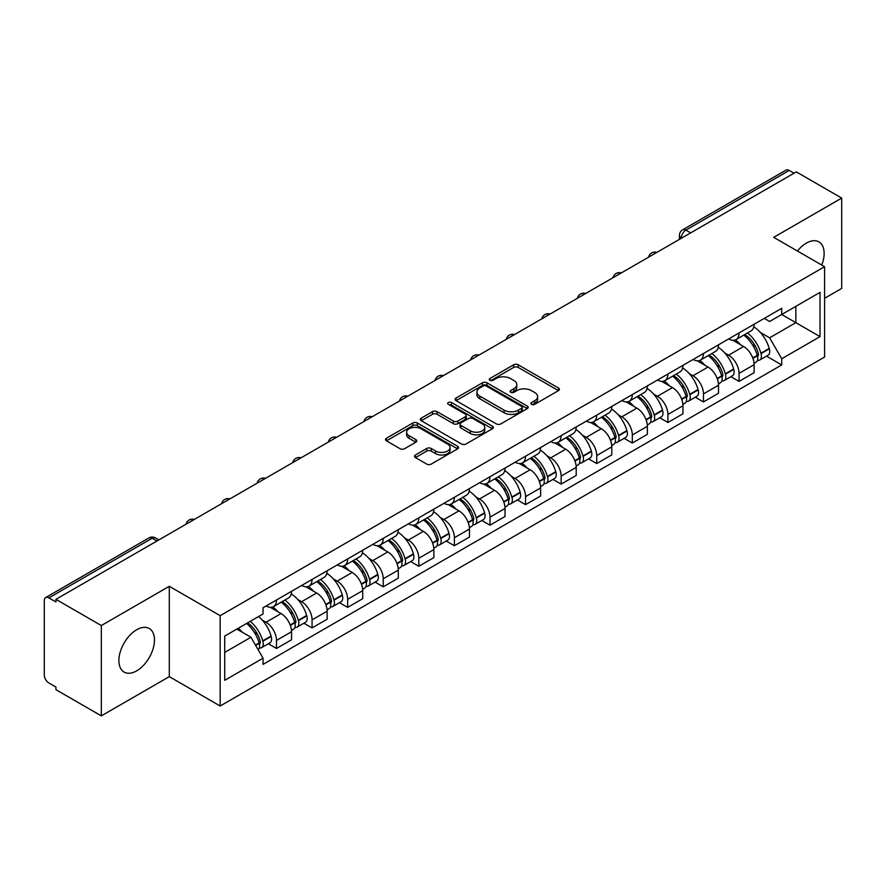 <?xml version="1.0" encoding="UTF-8"?>
<svg xmlns="http://www.w3.org/2000/svg" width="886" height="886" viewBox="0 0 886 886"><rect width="100%" height="100%" fill="white"/><g stroke="black" fill="none" stroke-linecap="round" stroke-linejoin="round"><path stroke-width="1.33" d="M531.567 404.348A2.215 1.285 0 0 0 534.701 404.348L558.49 390.615A3.167 1.827 0 0 0 559.409 389.319A3.167 1.827 0 0 0 558.49 388.035L518.188 364.766A3.167 1.827 0 0 0 513.703 364.766L489.925 378.499A2.215 1.285 0 0 0 489.271 379.407A2.215 1.285 0 0 0 489.925 380.304A2.215 1.285 0 0 0 493.059 380.304L496.138 378.532A10.134 5.848 0 0 1 510.458 378.532L513.825 380.471A10.134 5.848 0 0 1 516.793 384.602A10.134 5.848 0 0 1 513.825 388.744L510.746 390.516A2.215 1.285 0 0 0 510.092 391.424A2.215 1.285 0 0 0 510.746 392.332A2.215 1.285 0 0 0 513.88 392.332L516.959 390.549A10.134 5.848 0 0 1 531.279 390.549L534.646 392.487A10.134 5.848 0 0 1 537.614 396.629A10.134 5.848 0 0 1 534.646 400.76L531.567 402.543A2.215 1.285 0 0 0 530.913 403.44A2.215 1.285 0 0 0 531.567 404.348L531.567 402.543M136.677 670.846A25.162 14.53 120 0 0 153.112 648.674A25.162 14.53 120 0 0 149.258 628.517A25.162 14.53 120 0 0 136.677 629.758A25.162 14.53 120 0 0 120.241 651.93A25.162 14.53 120 0 0 124.095 672.086A25.162 14.53 120 0 0 136.677 670.846M821.754 265.058A25.162 14.53 120 0 0 818.93 241.878A25.162 14.53 120 0 0 806.349 243.129A25.162 14.53 120 0 0 797.444 251.026M415.423 454.983A3.167 1.827 0 0 0 414.493 456.279A3.167 1.827 0 0 0 415.423 457.575L426.731 464.098A3.167 1.827 0 0 0 431.205 464.098L457.63 448.848A3.167 1.827 0 0 0 458.549 447.552A3.167 1.827 0 0 0 457.63 446.267L417.328 422.999A3.167 1.827 0 0 0 412.843 422.999L386.429 438.249A3.167 1.827 0 0 0 385.499 439.545A3.167 1.827 0 0 0 386.429 440.829L400.084 448.715A3.167 1.827 0 0 0 404.559 448.715L415.866 442.192A3.167 1.827 0 0 0 416.797 440.896A3.167 1.827 0 0 0 415.866 439.6L409.099 435.69A8.472 4.895 0 0 1 406.619 432.235A8.472 4.895 0 0 1 411.846 427.716A8.472 4.895 0 0 1 421.071 428.78L447.607 444.096A8.472 4.895 0 0 1 450.088 447.552A8.472 4.895 0 0 1 444.861 452.07A8.472 4.895 0 0 1 435.624 451.007L431.205 448.46A3.167 1.827 0 0 0 426.731 448.46L415.423 454.983L415.423 457.575M220.16 615.67L169.292 586.299L101.325 625.549L55.929 599.335L796.315 171.884L841.7 198.087L773.733 237.337L824.589 266.697L220.16 615.67L220.16 706.009L824.589 357.036L824.589 266.697M496.359 423.896A3.167 1.827 0 0 0 500.834 423.896L527.248 408.645A3.167 1.827 0 0 0 528.178 407.361A3.167 1.827 0 0 0 527.248 406.065L486.957 382.796A3.167 1.827 0 0 0 482.471 382.796L456.057 398.047A3.167 1.827 0 0 0 455.127 399.342A3.167 1.827 0 0 0 456.057 400.638L496.359 423.896M449.224 404.824A2.215 1.285 0 0 1 451.472 405.146L451.472 402.51L492.439 426.166A3.167 1.827 0 0 1 493.369 427.451A3.167 1.827 0 0 1 492.439 428.746L466.025 443.997A3.167 1.827 0 0 1 461.54 443.997L421.249 420.728L421.249 418.148A3.167 1.827 0 0 0 420.318 419.443A3.167 1.827 0 0 0 421.249 420.728M421.249 418.148L432.545 411.625A3.167 1.827 0 0 1 437.031 411.625L453.366 421.06A3.167 1.827 0 0 0 457.852 421.06L465.349 416.73A3.167 1.827 0 0 0 466.28 415.434A3.167 1.827 0 0 0 465.349 414.139L448.338 404.315A2.215 1.285 0 0 1 447.685 403.418A2.215 1.285 0 0 1 449.058 402.233A2.215 1.285 0 0 1 451.472 402.51M101.325 625.549L101.325 715.877L55.929 689.673L55.929 687.038L48.863 682.962A6.457 3.721 -120 0 1 44.3 675.054L44.3 600.52A6.457 3.721 -120 0 1 45.64 597.574L148.959 537.913A6.457 3.721 60 0 1 152.182 538.234L48.863 597.895A6.457 3.721 -120 0 0 45.64 597.574M824.589 298.305L841.7 288.426L841.7 198.087M101.325 715.877L169.292 676.638L220.16 706.009M55.929 599.335L55.929 601.971L48.863 597.895M690.703 232.852L685.919 230.094A6.457 3.721 60 0 0 682.685 229.773L786.015 170.123A6.457 3.721 60 0 1 789.238 170.433L685.919 230.094A6.457 3.721 120 0 0 681.356 237.991L681.356 238.256M794.033 173.202L789.238 170.433M739.057 332.937A14.84 8.572 60 0 1 735.989 339.604L751.04 330.91A14.84 8.572 -120 0 0 754.108 324.243M724.77 353.005L728.569 355.197A14.84 8.572 60 0 1 739.057 373.371L754.119 364.678A14.84 8.572 -120 0 0 743.62 346.504L732.844 340.279M754.119 364.678L754.119 372.707L739.057 381.401L730.895 376.683M735.989 339.604A14.84 8.572 60 0 1 728.68 338.928M739.057 373.371L739.057 381.401M703.473 353.481A14.84 8.572 60 0 1 700.405 360.137L715.456 351.454A14.84 8.572 -120 0 0 718.535 344.787M695.311 397.227L703.473 401.945L718.535 393.251L718.535 385.222A14.84 8.572 -120 0 0 708.036 367.048L697.26 360.823M700.405 360.137A14.84 8.572 60 0 1 693.096 359.472M689.186 373.549L692.985 375.742A14.84 8.572 60 0 1 703.473 393.905L703.473 401.945M667.9 374.025A14.84 8.572 60 0 1 664.821 380.681L679.872 371.998A14.84 8.572 -120 0 0 682.951 365.331M659.738 417.771L667.9 422.489L682.951 413.795L682.951 405.766A14.84 8.572 -120 0 0 672.463 387.592L661.687 381.368M664.821 380.681A14.84 8.572 60 0 1 657.523 380.016M653.613 394.093L657.401 396.275A14.84 8.572 60 0 1 667.9 414.449L667.9 422.489M632.316 394.569A14.84 8.572 60 0 1 629.237 401.225L644.299 392.542A14.84 8.572 -120 0 0 647.367 385.875M624.154 438.315L632.316 443.033L647.367 434.339L647.367 426.299A14.84 8.572 -120 0 0 636.879 408.136L626.103 401.912M629.237 401.225A14.84 8.572 60 0 1 621.939 400.561M618.029 414.626L621.817 416.819A14.84 8.572 60 0 1 632.316 434.993L632.316 443.033M596.732 415.113A14.84 8.572 60 0 1 593.664 421.769L608.715 413.075A14.84 8.572 -120 0 0 611.783 406.419M588.57 458.859L596.732 463.566L611.783 454.883L611.783 446.843A14.84 8.572 -120 0 0 601.295 428.669L590.519 422.456M593.664 421.769A14.84 8.572 60 0 1 586.355 421.105M582.445 435.17L586.244 437.363A14.84 8.572 60 0 1 596.732 455.537L596.732 463.566M561.148 435.657A14.84 8.572 60 0 1 558.08 442.313L573.131 433.619A14.84 8.572 -120 0 0 576.199 426.963M552.986 479.404L561.148 484.11L576.199 475.428L576.199 467.387A14.84 8.572 -120 0 0 565.711 449.213L554.935 443M558.08 442.313A14.84 8.572 60 0 1 550.771 441.649M546.861 455.714L550.66 457.907A14.84 8.572 60 0 1 561.148 476.081L561.148 484.11M525.564 456.201A14.84 8.572 60 0 1 522.496 462.857L537.547 454.164A14.84 8.572 -120 0 0 540.626 447.508M517.402 499.948L525.564 504.655L540.626 495.972L540.626 487.931A14.84 8.572 -120 0 0 530.127 469.757L519.351 463.544M522.496 462.857A14.84 8.572 60 0 1 515.187 462.193M511.277 476.258L515.076 478.451A14.84 8.572 60 0 1 525.564 496.625L525.564 504.655M489.991 476.734A14.84 8.572 60 0 1 486.912 483.402L501.963 474.708A14.84 8.572 -120 0 0 505.042 468.052M481.818 520.492L489.991 525.199L505.042 516.505L505.042 508.475A14.84 8.572 -120 0 0 494.543 490.301L483.778 484.077M486.912 483.402A14.84 8.572 60 0 1 479.614 482.726M475.693 496.802L479.492 498.995A14.84 8.572 60 0 1 489.991 517.169L489.991 525.199M454.407 497.279A14.84 8.572 60 0 1 451.328 503.946L466.39 495.252A14.84 8.572 -120 0 0 469.458 488.596M446.245 541.036L454.407 545.743L469.458 537.049L469.458 529.02A14.84 8.572 -120 0 0 458.97 510.845L448.194 504.621M451.328 503.946A14.84 8.572 60 0 1 444.03 503.27M440.12 517.346L443.908 519.539A14.84 8.572 60 0 1 454.407 537.713L454.407 545.743M418.823 517.823A14.84 8.572 60 0 1 415.744 524.49L430.806 515.796A14.84 8.572 -120 0 0 433.874 509.14M410.661 561.569L418.823 566.287L433.874 557.593L433.874 549.564A14.84 8.572 -120 0 0 423.386 531.39L412.61 525.165M415.744 524.49A14.84 8.572 60 0 1 408.446 523.814M404.537 537.891L408.335 540.083A14.84 8.572 60 0 1 418.823 558.258L418.823 566.287M383.239 538.367A14.84 8.572 60 0 1 380.172 545.034L395.222 536.34A14.84 8.572 -120 0 0 398.29 529.673M375.077 582.113L383.239 586.831L398.29 578.137L398.29 570.108A14.84 8.572 -120 0 0 387.802 551.934L377.026 545.71M380.172 545.034A14.84 8.572 60 0 1 372.862 544.358M368.953 558.435L372.751 560.628A14.84 8.572 60 0 1 383.239 578.802L383.239 586.831M347.655 558.911A14.84 8.572 60 0 1 344.588 565.567L359.638 556.884A14.84 8.572 -120 0 0 362.717 550.217M339.493 602.657L347.655 607.375L362.717 598.681L362.717 590.652A14.84 8.572 -120 0 0 352.218 572.478L341.442 566.254M344.588 565.567A14.84 8.572 60 0 1 337.278 564.903M333.369 578.979L337.167 581.172A14.84 8.572 60 0 1 347.655 599.335L347.655 607.375M312.071 579.455A14.84 8.572 60 0 1 309.004 586.111L324.055 577.428A14.84 8.572 -120 0 0 327.133 570.761M303.909 623.201L312.071 627.919L327.133 619.225L327.133 611.196A14.84 8.572 -120 0 0 316.634 593.022L305.858 586.798M309.004 586.111A14.84 8.572 60 0 1 301.694 585.447M297.785 599.523L301.583 601.705A14.84 8.572 60 0 1 312.071 619.879L312.071 627.919M276.498 599.999A14.84 8.572 60 0 1 273.42 606.655L288.471 597.972A14.84 8.572 -120 0 0 291.549 591.305M268.336 643.745L276.498 648.463L291.549 639.77L291.549 631.729A14.84 8.572 -120 0 0 281.061 613.566L270.285 607.342M273.42 606.655A14.84 8.572 60 0 1 266.121 605.991M262.212 620.067L265.999 622.249A14.84 8.572 60 0 1 276.498 640.423L276.498 648.463M764.264 318.384L769.624 321.485L820.026 292.38L795.849 306.334L795.849 322.67L769.624 337.81L760.354 332.46M224.723 652.406L250.948 637.267L263.042 658.198L224.723 680.326L224.723 636.082L263.042 613.954L263.042 607.763L781.718 308.317L781.718 314.497L820.026 336.625L781.718 358.752L769.624 337.81M820.026 292.38L820.026 336.625M263.042 658.198L263.042 664.389L781.718 364.943L781.718 358.752M169.292 586.299L169.292 676.638M250.948 637.267L236.806 629.104M766.479 356.139L781.718 364.943M532.453 404.658L534.646 403.396A10.134 5.848 0 0 0 537.614 399.265L537.614 396.629M516.793 384.602L516.793 387.237A10.134 5.848 0 0 1 513.825 391.379L511.632 392.642M558.446 390.637L518.188 367.402A3.167 1.827 0 0 0 513.703 367.402L490.811 380.626M527.248 406.065L527.248 408.645L486.957 385.432A3.167 1.827 0 0 0 482.471 385.432L456.102 400.66M521.655 408.258A2.215 1.285 0 0 0 522.308 407.361A2.215 1.285 0 0 0 521.655 406.452L486.281 386.03A2.215 1.285 0 0 0 483.147 386.03L479.902 387.902A10.134 5.848 0 0 0 476.934 392.033A10.134 5.848 0 0 0 479.902 396.175L504.079 410.129A10.134 5.848 0 0 0 518.41 410.129L521.655 408.258L521.655 410.894A2.215 1.285 0 0 0 522.308 409.985L522.308 407.361M476.934 392.033L476.934 394.669A10.134 5.848 0 0 0 479.902 398.811L479.902 396.175M521.655 410.894L518.41 412.765A10.134 5.848 0 0 1 504.079 412.765L479.902 398.811M421.282 420.761L432.545 414.249L432.545 411.625M466.28 415.434L466.28 418.07A3.167 1.827 0 0 1 465.349 419.355L457.852 423.685A3.167 1.827 0 0 1 453.366 423.685L437.031 414.249A3.167 1.827 0 0 0 432.545 414.249M451.472 405.146L492.394 428.769M470.333 430.851A8.472 4.895 0 0 0 479.559 431.903A8.472 4.895 0 0 0 484.786 427.395A8.472 4.895 0 0 0 482.305 423.929L472.958 418.535A3.167 1.827 0 0 0 468.484 418.535L460.986 422.866A3.167 1.827 0 0 0 460.055 424.161A3.167 1.827 0 0 0 460.986 425.446L470.333 430.851L470.333 433.487A8.472 4.895 0 0 0 479.559 434.539A8.472 4.895 0 0 0 484.786 430.02L484.786 427.395M460.055 424.161L460.055 426.797A3.167 1.827 0 0 0 460.986 428.082L460.986 425.446M470.333 433.487L460.986 428.082M450.088 447.552L450.088 450.188A8.472 4.895 0 0 1 444.861 454.706A8.472 4.895 0 0 1 435.624 453.643L431.205 451.096A3.167 1.827 0 0 0 426.731 451.096L415.468 457.597M406.619 432.235L406.619 434.871A8.472 4.895 0 0 0 409.099 438.326L409.099 435.69M415.833 442.214L409.099 438.326M457.586 448.87L417.328 425.634A3.167 1.827 0 0 0 412.843 425.634L386.473 440.863M744.661 334.587A20.323 11.728 60 0 1 744.761 334.653A20.323 11.728 60 0 1 758.128 352.883L758.25 353.304A3.954 2.281 60 0 1 757.63 356.405A3.954 2.281 60 0 1 757.541 356.46M743.775 335.107A24.52 14.154 60 0 1 757.242 355.33L757.364 355.751A8.14 4.707 60 0 1 756.079 362.152L754.052 363.315M757.475 360.347A8.14 4.707 -120 0 0 759.723 360.037A8.14 4.707 -120 0 0 761.008 353.647L760.897 353.226A24.52 14.154 -120 0 0 747.419 333.003M753.809 326.856A24.52 14.154 60 0 1 769.214 348.42L769.336 348.84A8.14 4.707 60 0 1 768.051 355.231L759.723 360.037M735.413 339.881A24.52 14.154 60 0 1 740.53 344.72M752.447 344.754L755.57 346.559M709.077 355.131A20.323 11.728 60 0 1 709.177 355.197A20.323 11.728 60 0 1 722.555 373.427L722.666 373.848A3.954 2.281 60 0 1 722.046 376.949A3.954 2.281 60 0 1 721.957 377.004M708.191 355.651A24.52 14.154 60 0 1 721.658 375.874L721.78 376.295A8.14 4.707 60 0 1 720.495 382.697L718.468 383.86M721.891 380.891A8.14 4.707 -120 0 0 724.139 380.581A8.14 4.707 -120 0 0 725.435 374.191L725.313 373.77A24.52 14.154 -120 0 0 711.835 353.536M718.225 347.39A24.52 14.154 60 0 1 733.641 368.964L733.752 369.384A8.14 4.707 60 0 1 732.467 375.775L724.139 380.581M699.829 360.425A24.52 14.154 60 0 1 704.946 365.265M716.863 365.298L719.997 367.103M673.493 375.675A20.323 11.728 60 0 1 673.604 375.742A20.323 11.728 60 0 1 686.971 393.971L687.093 394.392A3.954 2.281 60 0 1 686.462 397.493A3.954 2.281 60 0 1 686.373 397.548M672.607 376.196A24.52 14.154 60 0 1 686.074 396.419L686.196 396.839A8.14 4.707 60 0 1 684.911 403.23L682.885 404.404M686.307 401.436A8.14 4.707 -120 0 0 688.566 401.125A8.14 4.707 -120 0 0 689.851 394.735L689.729 394.314A24.52 14.154 -120 0 0 676.262 374.08M682.641 367.934A24.52 14.154 60 0 1 698.057 389.508L698.179 389.929A8.14 4.707 60 0 1 696.883 396.319L688.566 401.125M664.245 380.969A24.52 14.154 60 0 1 669.362 385.798M681.29 385.842L684.413 387.636M637.909 396.219A20.323 11.728 60 0 1 638.02 396.275A20.323 11.728 60 0 1 651.387 414.515L651.509 414.936A3.954 2.281 60 0 1 650.878 418.037A3.954 2.281 60 0 1 650.789 418.081M637.023 396.729A24.52 14.154 60 0 1 650.501 416.963L650.612 417.384A8.14 4.707 60 0 1 649.327 423.774L647.301 424.948M650.723 421.98A8.14 4.707 -120 0 0 652.982 421.67A8.14 4.707 -120 0 0 654.267 415.279L654.145 414.858A24.52 14.154 -120 0 0 640.678 394.624M647.057 388.478A24.52 14.154 60 0 1 662.473 410.052L662.595 410.473A8.14 4.707 60 0 1 661.31 416.863L652.982 421.67M628.661 401.513A24.52 14.154 60 0 1 633.778 406.342M645.706 406.375L648.829 408.18M602.336 416.763A20.323 11.728 60 0 1 602.436 416.819A20.323 11.728 60 0 1 615.803 435.059L615.925 435.48A3.954 2.281 60 0 1 615.305 438.581A3.954 2.281 60 0 1 615.216 438.625M601.439 417.273A24.52 14.154 60 0 1 614.917 437.507L615.039 437.928A8.14 4.707 60 0 1 613.743 444.318L611.728 445.492M615.139 442.524A8.14 4.707 -120 0 0 617.398 442.214A8.14 4.707 -120 0 0 618.683 435.823L618.561 435.403A24.52 14.154 -120 0 0 605.094 415.169M611.473 409.022A24.52 14.154 60 0 1 626.889 430.596L627.011 431.017A8.14 4.707 60 0 1 625.726 437.407L617.398 442.214M593.077 422.057A24.52 14.154 60 0 1 598.205 426.886M610.122 426.919L613.245 428.724M566.752 437.307A20.323 11.728 60 0 1 566.852 437.363A20.323 11.728 60 0 1 580.219 455.603L580.341 456.024A3.954 2.281 60 0 1 579.721 459.125A3.954 2.281 60 0 1 579.632 459.169M565.866 437.817A24.52 14.154 60 0 1 579.333 458.051L579.455 458.472A8.14 4.707 60 0 1 578.17 464.862L576.144 466.036M579.555 463.068A8.14 4.707 -120 0 0 581.814 462.758A8.14 4.707 -120 0 0 583.099 456.356L582.988 455.936A24.52 14.154 -120 0 0 569.51 435.713M575.9 429.566A24.52 14.154 60 0 1 591.305 451.129L591.427 451.55A8.14 4.707 60 0 1 590.142 457.951L581.814 462.758M557.504 442.601A24.52 14.154 60 0 1 562.621 447.43M574.538 447.463L577.661 449.268M531.168 457.852A20.323 11.728 60 0 1 531.268 457.907A20.323 11.728 60 0 1 544.646 476.147L544.757 476.568A3.954 2.281 60 0 1 544.137 479.669A3.954 2.281 60 0 1 544.048 479.714M530.282 458.361A24.52 14.154 60 0 1 543.749 478.595L543.871 479.016A8.14 4.707 60 0 1 542.586 485.406L540.56 486.58M543.982 483.601A8.14 4.707 -120 0 0 546.23 483.302A8.14 4.707 -120 0 0 547.526 476.901L547.404 476.48A24.52 14.154 -120 0 0 533.926 456.257M540.316 450.11A24.52 14.154 60 0 1 555.721 471.673L555.843 472.094A8.14 4.707 60 0 1 554.558 478.495L546.23 483.302M521.92 463.145A24.52 14.154 60 0 1 527.037 467.974M538.954 468.007L542.077 469.813M495.584 478.396A20.323 11.728 60 0 1 495.684 478.451A20.323 11.728 60 0 1 509.062 496.692L509.184 497.112A3.954 2.281 60 0 1 508.553 500.213A3.954 2.281 60 0 1 508.464 500.258M494.698 478.905A24.52 14.154 60 0 1 508.165 499.128L508.287 499.56A8.14 4.707 60 0 1 507.002 505.95L504.976 507.124M508.398 504.145A8.14 4.707 -120 0 0 510.657 503.846A8.14 4.707 -120 0 0 511.942 497.445L511.82 497.024A24.52 14.154 -120 0 0 498.342 476.801M504.732 470.654A24.52 14.154 60 0 1 520.148 492.217L520.259 492.638A8.14 4.707 60 0 1 518.975 499.039L510.657 503.846M486.336 483.69A24.52 14.154 60 0 1 491.453 488.518M503.37 488.551L506.504 490.357M460 498.94A20.323 11.728 60 0 1 460.111 498.995A20.323 11.728 60 0 1 473.478 517.236L473.6 517.657A3.954 2.281 60 0 1 472.969 520.758A3.954 2.281 60 0 1 472.88 520.802M459.114 499.449A24.52 14.154 60 0 1 472.592 519.672L472.703 520.093A8.14 4.707 60 0 1 471.418 526.494L469.392 527.657M472.814 524.689A8.14 4.707 -120 0 0 475.073 524.39A8.14 4.707 -120 0 0 476.358 517.989L476.236 517.568A24.52 14.154 -120 0 0 462.769 497.345M469.148 491.198A24.52 14.154 60 0 1 484.564 512.761L484.686 513.182A8.14 4.707 60 0 1 483.391 519.584L475.073 524.39M450.752 504.234A24.52 14.154 60 0 1 455.869 509.062M467.797 509.096L470.92 510.901M424.427 519.484A20.323 11.728 60 0 1 424.527 519.539A20.323 11.728 60 0 1 437.894 537.769L438.016 538.19A3.954 2.281 60 0 1 437.396 541.302A3.954 2.281 60 0 1 437.307 541.346M423.53 519.993A24.52 14.154 60 0 1 437.008 540.216L437.13 540.637A8.14 4.707 60 0 1 435.834 547.039L433.819 548.201M437.23 545.233A8.14 4.707 -120 0 0 439.489 544.934A8.14 4.707 -120 0 0 440.774 538.533L440.652 538.112A24.52 14.154 -120 0 0 427.185 517.889M433.564 511.743A24.52 14.154 60 0 1 448.98 533.306L449.102 533.726A8.14 4.707 60 0 1 447.818 540.128L439.489 544.934M415.169 524.767A24.52 14.154 60 0 1 420.296 529.606M432.213 529.64L435.336 531.445M388.843 540.017A20.323 11.728 60 0 1 388.943 540.083A20.323 11.728 60 0 1 402.31 558.313L402.432 558.734A3.954 2.281 60 0 1 401.812 561.846A3.954 2.281 60 0 1 401.723 561.89M387.946 540.538A24.52 14.154 60 0 1 401.424 560.76L401.546 561.181A8.14 4.707 60 0 1 400.262 567.583L398.235 568.746M401.646 565.777A8.14 4.707 -120 0 0 403.905 565.467A8.14 4.707 -120 0 0 405.19 559.077L405.068 558.656A24.52 14.154 -120 0 0 391.601 538.433M397.991 532.287A24.52 14.154 60 0 1 413.397 553.85L413.518 554.271A8.14 4.707 60 0 1 412.234 560.661L403.905 565.467M379.596 545.311A24.52 14.154 60 0 1 384.712 550.151M396.629 550.184L399.752 551.989M353.259 560.561A20.323 11.728 60 0 1 353.359 560.628A20.323 11.728 60 0 1 366.738 578.857L366.848 579.278A3.954 2.281 60 0 1 366.228 582.379A3.954 2.281 60 0 1 366.139 582.434M352.373 561.082A24.52 14.154 60 0 1 365.84 581.305L365.962 581.725A8.14 4.707 60 0 1 364.678 588.127L362.651 589.29M366.073 586.322A8.14 4.707 -120 0 0 368.321 586.011A8.14 4.707 -120 0 0 369.606 579.621L369.495 579.2A24.52 14.154 -120 0 0 356.017 558.966M362.407 552.831A24.52 14.154 60 0 1 377.813 574.394L377.934 574.815A8.14 4.707 60 0 1 376.65 581.205L368.321 586.011M344.012 565.855A24.52 14.154 60 0 1 349.128 570.695M361.045 570.728L364.168 572.533M317.675 581.105A20.323 11.728 60 0 1 317.775 581.172A20.323 11.728 60 0 1 331.154 599.401L331.275 599.822A3.954 2.281 60 0 1 330.644 602.923A3.954 2.281 60 0 1 330.556 602.978M316.789 581.626A24.52 14.154 60 0 1 330.256 601.849L330.378 602.27A8.14 4.707 60 0 1 329.094 608.66L327.067 609.834M330.489 606.866A8.14 4.707 -120 0 0 332.737 606.556A8.14 4.707 -120 0 0 334.033 600.165L333.911 599.744A24.52 14.154 -120 0 0 320.433 579.51M326.823 573.364A24.52 14.154 60 0 1 342.24 594.938L342.35 595.359A8.14 4.707 60 0 1 341.066 601.749L332.737 606.556M308.428 586.399A24.52 14.154 60 0 1 313.544 591.228M325.461 591.272L328.595 593.066M282.091 601.649A20.323 11.728 60 0 1 282.202 601.705A20.323 11.728 60 0 1 295.57 619.945L295.691 620.366A3.954 2.281 60 0 1 295.06 623.467A3.954 2.281 60 0 1 294.972 623.511M281.205 602.17A24.52 14.154 60 0 1 294.684 622.393L294.794 622.814A8.14 4.707 60 0 1 293.51 629.204L291.483 630.378M294.905 627.41A8.14 4.707 -120 0 0 297.164 627.1A8.14 4.707 -120 0 0 298.449 620.709L298.327 620.289A24.52 14.154 -120 0 0 284.86 600.055M291.239 593.908A24.52 14.154 60 0 1 306.656 615.482L306.777 615.903A8.14 4.707 60 0 1 305.482 622.293L297.164 627.1M272.844 606.943A24.52 14.154 60 0 1 277.96 611.772M289.888 611.805L293.011 613.61M247.604 622.869A20.323 11.728 60 0 1 259.986 640.489L260.107 640.91A3.954 2.281 60 0 1 259.487 644.011A3.954 2.281 60 0 1 259.388 644.056M246.574 623.456A24.52 14.154 60 0 1 259.1 642.937L259.221 643.358A8.14 4.707 60 0 1 258.092 649.648M259.321 647.954A8.14 4.707 -120 0 0 261.58 647.644A8.14 4.707 -120 0 0 262.865 641.254L262.743 640.833A24.52 14.154 -120 0 0 250.229 621.352M258.546 616.545A24.52 14.154 60 0 1 271.072 636.026L271.194 636.447A8.14 4.707 60 0 1 269.909 642.837L261.58 647.644M238.256 628.263A24.52 14.154 60 0 1 242.387 632.316M254.304 632.349L257.427 634.154M681.578 238.124L681.356 237.991A6.457 3.721 0 0 1 679.462 235.355L679.462 239.342M312.071 619.879L327.133 611.196M347.655 599.335L362.717 590.652M383.239 578.802L398.29 570.108M418.823 558.258L433.874 549.564M454.407 537.713L469.458 529.02M489.991 517.169L505.042 508.475M525.564 496.625L540.626 487.931M561.148 476.081L576.199 467.387M596.732 455.537L611.783 446.843M632.316 434.993L647.367 426.299M667.9 414.449L682.951 405.766M703.473 393.905L718.535 385.222M276.498 640.423L291.549 631.729M265.999 622.249L281.061 613.566M301.583 601.705L316.634 593.022M337.167 581.172L352.218 572.478M372.751 560.628L387.802 551.934M408.335 540.083L423.386 531.39M443.908 519.539L458.97 510.845M479.492 498.995L494.543 490.301M515.076 478.451L530.127 469.757M550.66 457.907L565.711 449.213M586.244 437.363L601.295 428.669M621.817 416.819L636.879 408.136M657.401 396.275L672.463 387.592M692.985 375.742L708.036 367.048M728.569 355.197L743.62 346.504M656.316 252.709A6.457 3.721 120 0 0 653.469 254.348M620.743 273.253A6.457 3.721 120 0 0 617.885 274.893M585.159 293.798A6.457 3.721 120 0 0 582.301 295.437M549.575 314.342A6.457 3.721 120 0 0 546.728 315.981M513.991 334.886A6.457 3.721 120 0 0 511.144 336.525M478.407 355.419A6.457 3.721 120 0 0 475.56 357.069M442.823 375.963A6.457 3.721 120 0 0 439.977 377.613M407.25 396.507A6.457 3.721 120 0 0 404.393 398.157M371.666 417.051A6.457 3.721 120 0 0 368.82 418.701M336.082 437.595A6.457 3.721 120 0 0 333.236 439.246M300.498 458.14A6.457 3.721 120 0 0 297.652 459.779M264.914 478.684A6.457 3.721 120 0 0 262.068 480.323M229.341 499.228A6.457 3.721 120 0 0 226.484 500.867M193.757 519.772A6.457 3.721 120 0 0 190.911 521.411M156.977 541.003L152.182 538.234A6.457 3.721 120 0 1 155.415 537.913A6.457 6.457 0 0 0 148.959 537.913M534.646 403.396L534.646 400.76M510.746 392.332L510.746 390.516M513.825 391.379L513.825 388.744M489.925 380.304L489.925 378.499M513.703 367.402L513.703 364.766M518.188 367.402L518.188 364.766M558.49 390.615L558.49 388.035M456.057 400.638L456.057 398.047M482.471 385.432L482.471 382.796M486.957 385.432L486.957 382.796M504.079 412.765L504.079 410.129M518.41 412.765L518.41 410.129M437.031 414.249L437.031 411.625M453.366 423.685L453.366 421.06M457.852 423.685L457.852 421.06M465.349 419.355L465.349 416.73M492.439 428.746L492.439 426.166M426.731 451.096L426.731 448.46M431.205 451.096L431.205 448.46M435.624 453.643L435.624 451.007M415.866 442.192L415.866 439.6M386.429 440.829L386.429 438.249M412.843 425.634L412.843 422.999M417.328 425.634L417.328 422.999M457.63 448.848L457.63 446.267M752.901 358.332L757.364 355.751M761.008 353.647L769.336 348.84M760.897 353.226L769.214 348.42M757.231 355.297L758.449 354.599M752.757 357.922L757.242 355.33M717.317 378.876L721.78 376.295M725.435 374.191L733.752 369.384M725.313 373.77L733.641 368.964M721.647 375.841L722.865 375.143M717.173 378.466L721.658 375.874M681.744 399.409L686.196 396.839M689.851 394.735L698.179 389.929M689.729 394.314L698.057 389.508M686.074 396.385L687.281 395.688M681.589 399.01L686.074 396.419M646.16 419.953L650.612 417.384M654.267 415.279L662.595 410.473M654.145 414.858L662.473 410.052M650.49 416.929L651.697 416.232M646.005 419.554L650.501 416.963M610.576 440.497L615.039 437.928M618.683 435.823L627.011 431.017M618.561 435.403L626.889 430.596M614.906 437.474L616.124 436.776M610.421 440.098L614.917 437.507M574.992 461.041L579.455 458.472M583.099 456.356L591.427 451.55M582.988 455.936L591.305 451.129M579.322 458.018L580.54 457.32M574.848 460.642L579.333 458.051M539.408 481.585L543.871 479.016M547.526 476.901L555.843 472.094M547.404 476.48L555.721 471.673M543.738 478.562L544.956 477.864M539.264 481.187L543.749 478.595M503.835 502.129L508.287 499.56M511.942 497.445L520.259 492.638M511.82 497.024L520.148 492.217M508.165 499.106L509.372 498.397M503.68 501.731L508.165 499.128M468.251 522.674L472.703 520.093M476.358 517.989L484.686 513.182M476.236 517.568L484.564 512.761M472.581 519.65L473.788 518.941M468.096 522.264L472.592 519.672M432.667 543.218L437.13 540.637M440.774 538.533L449.102 533.726M440.652 538.112L448.98 533.306M436.997 540.194L438.216 539.485M432.512 542.808L437.008 540.216M397.083 563.762L401.546 561.181M405.19 559.077L413.518 554.271M405.068 558.656L413.397 553.85M401.413 560.727L402.632 560.03M396.939 563.352L401.424 560.76M361.499 584.306L365.962 581.725M369.606 579.621L377.934 574.815M369.495 579.2L377.813 574.394M365.829 581.271L367.048 580.574M361.355 583.896L365.84 581.305M325.915 604.839L330.378 602.27M334.033 600.165L342.35 595.359M333.911 599.744L342.24 594.938M330.256 601.815L331.464 601.118M325.771 604.44L330.256 601.849M290.342 625.383L294.794 622.814M298.449 620.709L306.777 615.903M298.327 620.289L306.656 615.482M294.673 622.36L295.88 621.662M290.187 624.984L294.684 622.393M255.655 645.418L259.221 643.358M262.865 641.254L271.194 636.447M262.743 640.833L271.072 636.026M259.089 642.904L260.296 642.206M255.445 645.041L259.1 642.937M656.869 252.388A6.457 6.457 0 0 0 648.585 257.173M621.285 272.932A6.457 6.457 0 0 0 613.012 277.717M585.701 293.476A6.457 6.457 0 0 0 577.428 298.261M550.117 314.021A6.457 6.457 0 0 0 541.844 318.805M514.544 334.565A6.457 6.457 0 0 0 506.26 339.349M478.961 355.109A6.457 6.457 0 0 0 470.676 359.882M443.377 375.653A6.457 6.457 0 0 0 435.092 380.426M407.793 396.197A6.457 6.457 0 0 0 399.52 400.97M372.209 416.741A6.457 6.457 0 0 0 363.936 421.514M336.625 437.285A6.457 6.457 0 0 0 328.352 442.059M301.052 457.818A6.457 6.457 0 0 0 292.768 462.603M265.468 478.362A6.457 6.457 0 0 0 257.184 483.147M229.884 498.907A6.457 6.457 0 0 0 221.611 503.691M194.3 519.451A6.457 6.457 0 0 0 186.027 524.235M158.871 539.906L155.415 537.913M682.685 229.773A6.457 6.457 0 0 0 679.462 235.355"/></g></svg>
